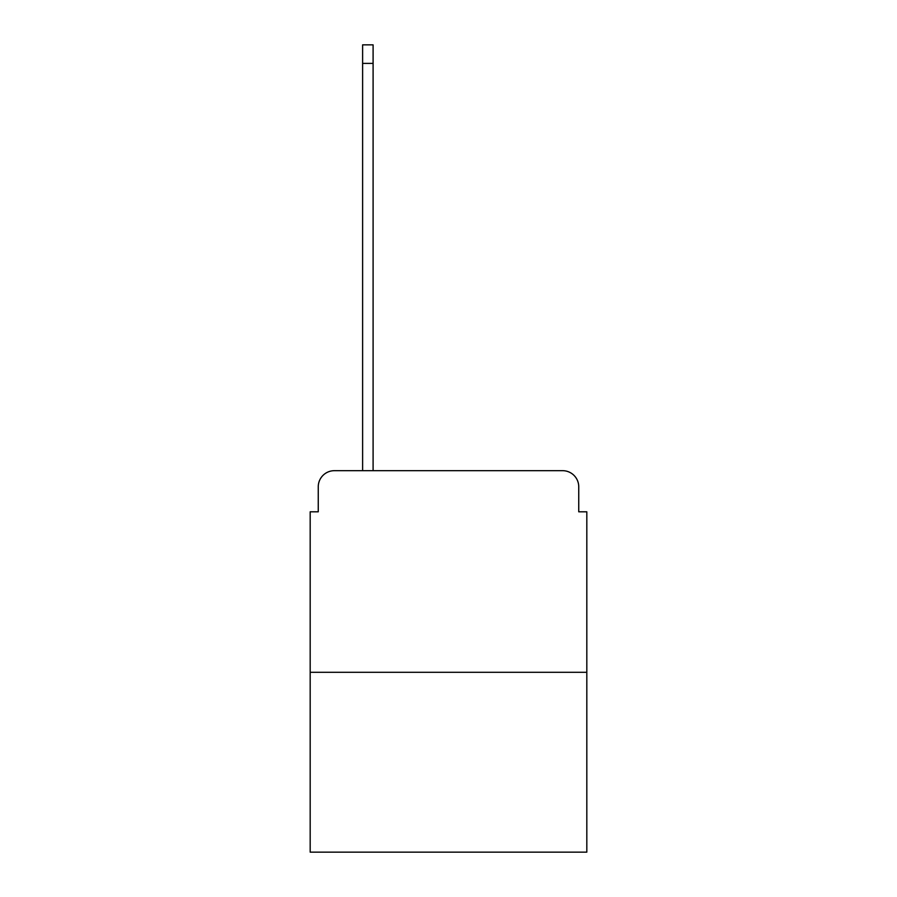 <?xml version="1.0" encoding="UTF-8"?>
<svg xmlns="http://www.w3.org/2000/svg" width="897" height="897" viewBox="0 0 897 897"><rect width="100%" height="100%" fill="white"/><g stroke="black" fill="none" stroke-linecap="round" stroke-linejoin="round"><path stroke-width="1.35" d="M318.256 486.813L318.256 511.806L318.256 486.813A16.135 16.135 0 0 1 334.379 470.678L362.612 470.678L362.612 44.85L373.096 44.85L373.096 470.678L385.598 470.678M586.817 672.302L310.183 672.302L310.183 852.15L586.817 852.15L586.817 511.806L578.744 511.806L578.744 486.813A16.135 16.135 0 0 0 562.621 470.678L334.379 470.678M310.183 672.302L310.183 511.806L318.256 511.806M511.402 470.678L562.621 470.678M578.744 511.806L578.744 486.813M362.612 63.395L373.096 63.395"/></g></svg>
